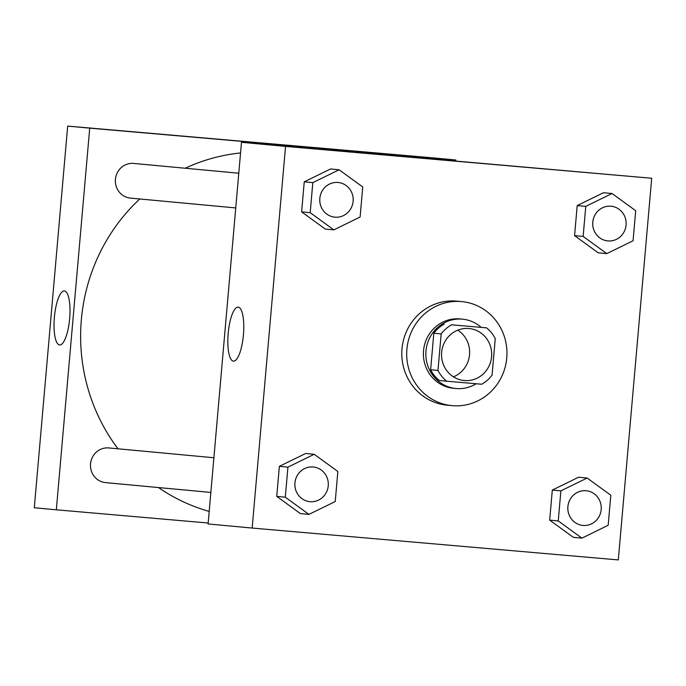 <?xml version="1.0" encoding="UTF-8"?>
<svg xmlns="http://www.w3.org/2000/svg" width="686" height="686" viewBox="0 0 686 686"><rect width="100%" height="100%" fill="white"/><g stroke="black" fill="none" stroke-linecap="round" stroke-linejoin="round"><path stroke-width="1.03" d="M457.776 330.163A26.119 25.056 -84.7 0 1 469.533 354.799A26.119 25.056 -84.7 0 1 453.429 376.837M468.89 328.5A26.119 25.056 -84.7 0 1 469.044 328.517A26.119 25.056 -84.7 0 1 491.57 356.849A26.119 25.056 -84.7 0 1 464.19 380.533A26.119 25.056 -84.7 0 1 441.655 352.278A26.119 25.056 -84.7 0 1 468.89 328.5M441.167 333.911L437.977 370.431A33.717 32.345 -84.7 0 0 446.637 381.193L481.666 384.237A33.717 32.345 -84.7 0 0 492.068 375.131L495.258 338.618A33.717 32.345 -84.7 0 0 486.597 327.857L451.568 324.812A33.717 32.345 -84.7 0 0 441.167 333.911L433.826 333.233L430.628 369.745L437.977 370.431M486.597 327.857L451.568 324.812M446.637 381.193L439.289 380.507A33.717 32.345 -84.7 0 1 430.628 369.745M433.826 333.233A33.717 32.345 -84.7 0 1 444.228 324.126M481.16 327.351A34.832 33.408 95.3 0 0 462.51 319.161A34.832 33.408 95.3 0 0 426.006 350.735A34.832 33.408 95.3 0 0 456.044 388.516A34.832 33.408 95.3 0 0 476.144 383.757M456.044 388.516L453.592 388.293A34.832 33.408 -84.7 0 1 423.545 350.615A34.832 33.408 -84.7 0 1 459.86 318.913A34.832 33.408 -84.7 0 1 460.057 318.93L462.51 319.161M461.378 301.566A52.247 50.121 -84.7 0 1 461.678 301.591A52.247 50.121 -84.7 0 1 506.731 358.264A52.247 50.121 -84.7 0 1 451.98 405.632A52.247 50.121 -84.7 0 1 406.909 349.114A52.247 50.121 -84.7 0 1 461.378 301.566M451.98 405.632L447.083 405.169A52.247 50.121 -84.7 0 1 402.013 348.66A52.247 50.121 -84.7 0 1 456.482 301.111A52.247 50.121 -84.7 0 1 456.782 301.137L461.678 301.591M618.309 559.913L651.7 178.249L285.548 146.401L252.156 528.057L618.309 559.913M612.049 193.521L603.474 192.723L577.2 205.577L574.568 235.624L598.218 252.817L606.784 253.614L633.067 240.769L635.699 210.713L612.049 193.521L585.767 206.375L583.134 236.421L606.784 253.614M587.156 478.031L578.59 477.233L552.307 490.087L549.675 520.134L573.333 537.327L581.9 538.133L608.173 525.279L610.806 495.232L587.156 478.031L560.874 490.884L558.25 520.931L581.9 538.133M314.205 454.286L305.639 453.489L279.356 466.343L276.732 496.39L300.382 513.582L308.949 514.389L335.231 501.535L337.855 471.488L314.205 454.286L287.923 467.14L285.299 497.187L308.949 514.389M339.098 169.776L330.532 168.979L304.25 181.833L301.626 211.88L325.275 229.073L333.842 229.87L360.116 217.025L362.748 186.969L339.098 169.776L312.816 182.63L310.192 212.677L333.842 229.87M651.7 178.249L241.489 142.294L208.098 523.95L252.156 528.057M243.427 334.862A27.114 7.657 95 0 1 233.463 361.153A27.114 7.657 95 0 1 228.181 333.482A27.114 7.657 95 0 1 238.162 307.139A27.114 7.657 95 0 1 243.427 334.862M241.489 142.294L285.548 146.401M445.188 160.07L421.813 158.029L445.188 160.07M445.488 160.104L421.993 158.046M209.196 511.404A182.853 175.41 -84.7 0 1 158.457 487.549M118.026 448.807A182.853 175.41 -84.7 0 1 139.773 198.983M185.254 168.242A182.853 175.41 -84.7 0 1 240.554 152.961M238.779 173.232L133.693 163.431A17.416 16.704 95.3 0 0 115.437 179.218A17.416 16.704 95.3 0 0 130.46 198.108A17.416 16.704 95.3 0 0 130.554 198.117M210.851 492.437L105.567 482.618A17.416 16.704 -84.7 0 1 90.543 463.787A17.416 16.704 -84.7 0 1 108.697 447.932A17.416 16.704 -84.7 0 1 108.8 447.941L213.886 457.742M455.873 159.992L89.72 128.145L56.329 509.801L34.3 507.751L67.691 126.087L433.844 157.943L455.873 159.992L455.787 160.936M56.329 509.801L208.184 523.015M64.373 290.941A27.114 7.657 95 0 1 69.638 318.63A27.114 7.657 95 0 1 59.665 344.955A27.114 7.657 95 0 1 54.383 317.284A27.114 7.657 95 0 1 64.364 290.941A27.114 7.657 95 0 1 64.373 290.941M67.691 126.087L89.72 128.145M275.36 144.24L251.873 142.191M337.984 182.476A17.416 16.704 -84.7 0 1 338.087 182.485A17.416 16.704 -84.7 0 1 338.095 182.485A17.416 16.704 -84.7 0 1 353.119 201.375A17.416 16.704 -84.7 0 1 334.871 217.17A17.416 16.704 -84.7 0 1 334.854 217.162A17.416 16.704 -84.7 0 1 319.83 198.323A17.416 16.704 -84.7 0 1 337.984 182.476M330.532 168.979L304.25 181.833L312.816 182.63M304.25 181.833L301.626 211.88L310.192 212.677M301.626 211.88L325.275 229.073M334.854 217.162L334.871 217.17A17.416 16.704 -84.7 0 1 319.848 198.331A17.416 16.704 -84.7 0 1 338.009 182.476A17.416 16.704 -84.7 0 1 338.104 182.485L338.087 182.485M309.961 501.68L309.978 501.68A17.416 16.704 -84.7 0 1 294.954 482.841A17.416 16.704 -84.7 0 1 313.116 466.995A17.416 16.704 -84.7 0 1 313.193 466.995A17.416 16.704 -84.7 0 1 313.202 466.995A17.416 16.704 -84.7 0 1 328.234 485.894A17.416 16.704 -84.7 0 1 309.978 501.68A17.416 16.704 -84.7 0 1 309.961 501.68A17.416 16.704 -84.7 0 1 294.937 482.841A17.416 16.704 -84.7 0 1 313.099 466.986A17.416 16.704 -84.7 0 1 313.21 467.003L313.21 467.003M305.639 453.489L279.356 466.343L287.923 467.14M279.356 466.343L276.732 496.39L285.299 497.187M276.732 496.39L300.382 513.582M607.822 240.915L607.805 240.906A17.416 16.704 -84.7 0 1 607.805 240.906A17.416 16.704 -84.7 0 1 592.781 222.067A17.416 16.704 -84.7 0 1 610.934 206.22A17.416 16.704 -84.7 0 1 611.037 206.229A17.416 16.704 -84.7 0 1 611.046 206.229A17.416 16.704 -84.7 0 1 626.069 225.119A17.416 16.704 -84.7 0 1 607.822 240.915A17.416 16.704 -84.7 0 1 592.798 222.075A17.416 16.704 -84.7 0 1 610.952 206.22A17.416 16.704 -84.7 0 1 611.055 206.229L611.055 206.229M603.474 192.723L577.2 205.577L585.767 206.375M577.2 205.577L574.568 235.624L583.134 236.421M574.568 235.624L598.218 252.817M582.911 525.425L582.928 525.425A17.416 16.704 -84.7 0 1 567.905 506.585A17.416 16.704 -84.7 0 1 586.058 490.739A17.416 16.704 -84.7 0 1 586.144 490.739A17.416 16.704 -84.7 0 1 586.153 490.747A17.416 16.704 -84.7 0 1 601.176 509.638A17.416 16.704 -84.7 0 1 582.928 525.425A17.416 16.704 -84.7 0 1 582.911 525.425A17.416 16.704 -84.7 0 1 567.888 506.585A17.416 16.704 -84.7 0 1 586.041 490.73A17.416 16.704 -84.7 0 1 586.161 490.747L586.161 490.747M578.59 477.233L552.307 490.087L560.874 490.884M552.307 490.087L549.675 520.134L558.25 520.931M549.675 520.134L573.333 537.327M235.744 207.927L130.46 198.108"/></g></svg>
